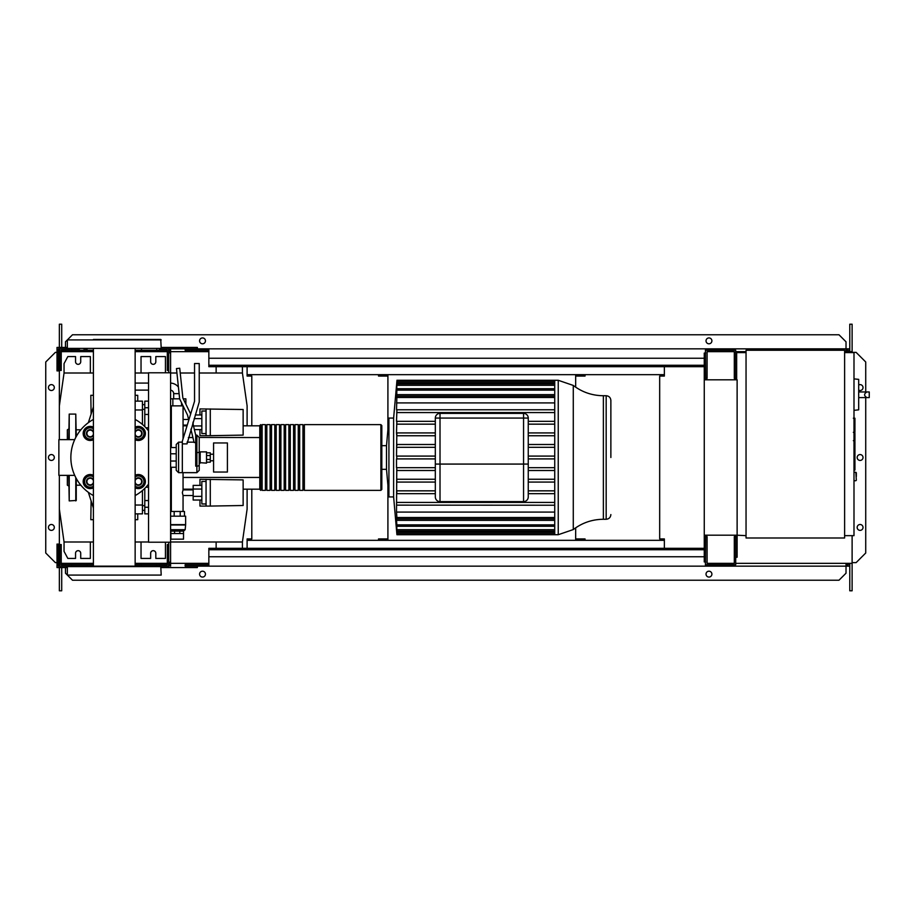 <?xml version="1.0" encoding="UTF-8"?>
<svg xmlns="http://www.w3.org/2000/svg" width="915" height="915" viewBox="0 0 915 915"><rect width="100%" height="100%" fill="white"/><g stroke="black" fill="none" stroke-linecap="round" stroke-linejoin="round"><path stroke-width="1.37" d="M854.93 418.567L854.93 431.377M854.93 419.162L853.992 419.162M853.992 433.275L854.93 433.275L854.93 440.653L853.352 440.653M854.93 437.221L853.992 437.221M853.992 446.246L854.93 446.246L854.93 441.453L853.992 441.453M854.93 446.246L854.93 470.036L853.992 470.036M854.93 465.964L853.992 465.964M854.93 465.312L853.992 465.312M854.93 460.188L853.992 460.188M854.93 457.1L853.992 457.1M854.93 455.75L853.992 455.75M854.93 451.793L853.992 451.793M178.414 387.056A10.557 10.557 0 0 0 170.602 383.088M179.1 393.644L173.678 393.644A3.523 3.523 0 0 0 170.602 390.156M185.871 404.167L185.871 398.826L183.263 398.826M183.046 405.871L181.536 405.871L181.536 402.772M179.649 398.826L170.602 398.826M181.536 405.871L172.855 405.871L172.855 398.826M172.855 405.871L170.602 405.871M243.138 489.651L243.138 495.758M199.962 485.385L199.962 479.323L243.138 479.895L243.138 505.503L210.29 506.075L210.29 479.323M199.962 500.025L199.962 506.075L206.058 506.075L206.058 479.323M201.838 489.045L193.156 489.045L193.156 500.025L201.838 500.025M201.838 496.365L193.156 496.365M201.838 485.385L193.156 485.385L193.156 489.045M206.058 503.971L201.838 503.971L201.838 481.439L206.058 481.439M206.058 506.075L210.29 506.075M243.138 419.242L243.138 425.349M199.962 414.975L199.962 408.925L243.138 409.497L243.138 435.105L210.29 435.677L210.29 408.925M199.962 429.615L199.962 435.677L206.058 435.677L206.058 408.925M193.156 421.884L193.156 424.423M201.838 425.955L193.523 425.955M201.838 418.635L194.14 418.635M201.838 429.615L194.392 429.615M201.838 414.975L195.261 414.975M206.058 433.561L201.838 433.561L201.838 411.029L206.058 411.029M206.058 435.677L210.29 435.677M170.888 539.164L170.888 533.537L183.538 533.537L183.503 539.164L170.888 539.164M170.888 531.1L183.503 531.1L170.602 530.86M183.503 531.1L185.173 529.693L170.602 529.693M185.173 529.693L185.642 524.615L170.602 524.615M185.642 524.615L185.642 516.174L170.602 516.174M185.173 524.993L170.602 524.993M184.475 516.174L184.475 511.474L170.602 511.474M174.182 516.174L174.182 511.474M180.209 516.174L180.209 511.474M183.538 531.192L183.538 533.537M170.865 531.192L170.865 533.537M174.571 531.192L174.571 533.537M179.82 531.192L179.82 533.537M183.057 511.474L183.057 495.518L193.156 495.518M171.334 511.474L171.334 467.268M171.334 447.549L171.334 405.871M183.057 438.834L183.057 405.917M183.057 495.518L182.348 492.705L183.057 489.891L183.057 472.666M183.057 419.482L188.593 419.482M183.057 425.109L187.255 425.109M183.057 489.891L193.156 489.891M200.191 463.127L200.191 451.873L206.527 451.873L206.527 463.127L199.722 462.658L200.191 451.873M206.527 462.189L210.29 462.189L210.29 455.556L206.527 455.556M210.29 455.556L210.29 452.811L206.527 452.811M210.29 459.444L206.527 459.444M213.572 472.049L213.572 442.952L227.412 442.952L227.412 472.049L213.572 472.049M858.693 406.512L858.693 383.042M866.882 397.59C863.851 395.715 863.851 393.839 866.882 391.963L869.25 391.963L869.25 397.59L858.922 397.59M866.882 391.963L858.922 391.963M853.992 410.332L858.693 409.84L858.693 379.37L853.992 378.879M856.337 476.509L856.337 472.758L856.337 476.509M844.614 350.251L844.614 537.997L746.045 537.997L746.045 350.251L844.614 350.251M746.045 535.652L736.655 535.184M746.045 352.595L736.655 352.595L736.655 379.817M844.614 352.595L853.992 352.595L853.992 535.652L844.614 535.652M148.539 372.782L148.539 542.218L170.602 542.218L170.602 372.782L148.539 372.782M170.602 372.782L170.602 352.835L168.726 352.835M168.726 372.782L168.726 370.438L167.319 370.438L167.319 350.251L135.145 350.251M168.726 562.165L170.602 562.165L170.602 542.218M135.145 564.749L167.319 564.749L167.319 544.562L168.726 544.562L168.726 542.218M387.914 376.065L378.524 376.065L378.524 374.658L387.914 374.658L387.914 429.581M575.661 387.171L575.661 374.658L585.051 374.658L585.051 376.065L575.661 376.065M387.914 538.935L378.524 538.935L378.524 540.342L575.661 540.342L575.661 527.829M664.37 540.342L575.661 540.342L585.051 540.342L585.051 538.935L575.661 538.935M664.37 374.658L247.107 374.658M387.914 485.419L387.914 540.342L247.107 540.342M216.134 366.675L216.134 373.011M247.107 425.818L247.107 405.871L242.418 373.011L242.418 366.675M90.345 373.011L90.345 356.587L80.714 356.587L80.714 361.745A2.585 2.585 0 0 1 78.141 364.33A2.585 2.585 0 0 1 75.556 361.745L75.556 356.587L67.813 356.587L64.05 363.632L64.05 373.011L59.361 405.871L59.361 439.646M165.443 372.782L165.443 356.587L155.813 356.587L155.813 361.745A2.585 2.585 0 0 1 153.24 364.33A2.585 2.585 0 0 1 150.655 361.745L150.655 356.587L141.036 356.587L141.036 373.011M170.602 541.989L242.418 541.989L242.418 548.325M216.134 548.325L216.134 541.989M90.345 541.989L90.345 558.413L80.714 558.413L80.714 553.255A2.585 2.585 0 0 0 78.141 550.67A2.585 2.585 0 0 0 75.556 553.255L75.556 558.413L67.813 558.413L64.05 551.368L64.05 541.989L93.41 541.989M165.443 542.218L165.443 558.413L155.813 558.413L155.813 553.255A2.585 2.585 0 0 0 153.24 550.67A2.585 2.585 0 0 0 150.655 553.255L150.655 558.413L141.036 558.413L141.036 541.989M135.145 541.989L148.539 541.989M59.361 475.354L59.361 509.129L64.05 541.989M242.418 541.989L247.107 509.129L247.107 489.182M242.418 373.011L199.23 373.011M194.54 373.011L180.232 373.011M176.938 373.011L170.602 373.011M148.539 373.011L135.145 373.011M93.41 373.011L64.05 373.011M558.241 380.285L573.282 385.432L573.282 529.568L558.241 534.715L558.241 380.285L554.73 380.285L554.73 534.715L396.927 534.715L393.622 496.925L388.921 496.925L386.507 469.326L381.818 469.326M558.241 534.715L554.73 534.715M396.858 381.692L393.622 418.075L388.921 418.075L386.507 445.674L381.818 445.674L381.818 425.578L381.818 489.422L380.88 490.36L380.88 424.64L381.818 425.578M396.916 409.931L396.515 421.346M396.916 422.49L396.858 421.346L435.323 421.346M435.323 435.746L396.767 435.746L396.515 432.932L435.323 432.932M396.916 445.479L396.858 444.576M435.323 467.668L396.778 467.668L396.515 512.091L554.73 512.091M396.904 505.137L554.73 505.229M603.374 519.274L606.176 519.274L606.176 395.726L603.374 395.726L603.374 519.274C592.199 519.365 582.169 522.797 573.282 529.568M610.865 457.5L610.865 400.427C610.591 397.579 609.024 396.012 606.176 395.726M528.252 418.075A4.689 4.689 0 0 0 523.563 413.374L440.012 413.374A4.689 4.689 0 0 0 435.323 418.075L435.323 496.925A4.689 4.689 0 0 0 440.012 501.626L523.563 501.626A4.689 4.689 0 0 0 528.252 496.925A4.689 4.689 0 0 1 523.563 501.626A4.689 4.689 0 0 0 528.252 496.925L528.252 418.075L523.563 418.075L523.563 464.077L528.252 464.077M440.012 413.374L523.563 413.374L523.563 418.075L440.012 418.075L440.012 413.374M554.73 490.84L528.252 490.84M435.323 490.84L396.744 490.84L396.858 493.654L435.323 493.654M554.73 482.068L528.252 482.068M435.323 482.068L396.835 482.068L396.767 479.254L435.323 479.254M554.73 479.254L528.252 479.254M554.73 470.493L528.252 470.493M435.323 470.493L396.824 470.493L396.778 467.668M554.73 467.668L528.252 467.668M435.323 458.907L396.515 458.907L396.515 467.668M554.73 458.907L528.252 458.907M554.73 456.093L528.252 456.093M435.323 456.093L396.515 456.093L396.835 432.932M396.801 458.907L396.801 456.093M554.73 447.332L528.252 447.332M435.323 447.332L396.778 447.332M554.73 444.507L528.252 444.507M435.323 444.507L396.824 444.507M554.73 435.746L528.252 435.746M554.73 432.932L528.252 432.932M554.73 424.16L528.252 424.16M554.73 421.346L528.252 421.346M435.323 424.16L396.744 424.16L396.858 421.346M396.744 424.16L396.515 432.932M393.622 418.075L393.622 496.925M396.927 534.715L396.572 530.002M396.778 532.416C396.95 534.223 396.961 534.223 396.824 532.416C396.961 534.223 396.95 534.223 396.778 532.416L396.515 530.002M554.73 532.416L396.824 532.416L396.698 528.847M396.767 529.682C396.938 531.489 396.961 531.489 396.835 529.682C396.961 531.489 396.938 531.489 396.767 529.682L396.515 526.674L396.515 528.847M554.73 529.682L396.835 529.682L396.824 525.725M396.744 524.867C396.927 526.685 396.961 526.685 396.858 524.867C396.961 526.685 396.927 526.685 396.744 524.867L396.515 521.905L396.515 525.725M554.73 524.867L396.858 524.867L396.515 520.361L554.73 520.361M396.721 517.501C396.904 519.32 396.95 519.32 396.87 517.501C396.95 519.32 396.904 519.32 396.721 517.501L396.515 520.361M554.73 517.501L396.87 517.501L396.515 512.091M396.801 381.692L396.778 382.584C396.95 380.777 396.961 380.777 396.824 382.584L396.767 385.318C396.938 383.511 396.961 383.511 396.835 385.318L396.744 390.133C396.927 388.315 396.961 388.315 396.858 390.133L396.721 397.499C396.904 395.68 396.95 395.68 396.87 397.499L396.515 409.771M396.721 397.499C396.904 395.68 396.95 395.68 396.87 397.499L554.73 397.499M396.744 390.133C396.927 388.315 396.961 388.315 396.858 390.133L554.73 390.133M396.767 385.318C396.938 383.511 396.961 383.511 396.835 385.318L554.73 385.318M396.778 382.584C396.95 380.777 396.961 380.777 396.824 382.584L554.73 382.584M554.73 502.415L396.721 502.415M554.73 493.654L528.252 493.654M554.73 402.909L396.515 402.909M554.73 394.64L396.515 394.64M554.73 409.771L396.87 409.771M554.73 412.585L396.721 412.585M386.507 445.674L386.507 469.326M388.921 418.075L388.921 496.925M259.78 437.553L259.78 489.422L260.718 490.36L260.718 424.64L259.78 425.578L259.78 437.553L199.23 437.462L199.23 470.31L199.23 452.353L195.707 452.834L195.707 466.158L196.885 466.158L196.885 472.666L199.23 470.31M380.88 424.64L304.375 424.64L304.375 490.36L380.88 490.36M302.957 457.5L302.957 424.64L299.674 424.64L299.674 490.36L302.957 490.36L302.957 457.5M298.267 457.5L298.267 424.64L294.985 424.64L294.985 490.36L298.267 490.36L298.267 457.5M293.578 457.5L293.578 424.64L290.284 424.64L290.284 490.36L293.578 490.36L293.578 457.5M288.877 457.5L288.877 424.64L285.594 424.64L285.594 490.36L288.877 490.36L288.877 457.5M284.188 457.5L284.188 424.64L280.905 424.64L280.905 490.36L284.188 490.36L284.188 457.5M279.498 457.5L279.498 424.64L276.204 424.64L276.204 490.36L279.498 490.36L279.498 457.5M274.797 457.5L274.797 424.64L271.515 424.64L271.515 490.36L274.797 490.36L274.797 457.5M270.108 457.5L270.108 424.64L266.825 424.64L266.825 490.36L270.108 490.36L270.108 457.5M265.407 457.5L265.407 424.64L262.125 424.64L262.125 490.36L265.407 490.36L265.407 457.5M170.602 493.094L171.334 492.968M189.84 489.891L193.156 489.331M170.602 421.906L171.334 422.032M192.916 437.553L188.364 437.553M171.334 437.553L170.602 437.553M259.78 425.818L243.138 425.818M187.037 425.818L183.057 425.818M171.334 425.818L170.602 425.818M259.78 489.182L243.138 489.182M193.156 489.182L183.057 489.182M171.334 489.182L170.602 489.182M170.602 473.718L171.334 473.455M259.78 477.447L183.057 477.447M171.334 477.447L170.602 477.447M171.334 441.545L170.602 441.282M144.787 426.607L144.787 414.449L148.539 414.449M148.539 407.747L144.787 407.747L144.787 414.449M148.539 500.551L144.787 500.551L144.787 507.253L148.539 507.253M144.787 500.551L144.787 488.393M148.539 513.864L144.787 513.864L144.787 507.253M144.787 407.747L144.787 401.136L148.539 401.136M80.84 485.19L76.254 485.19M80.84 429.81L76.254 429.81M93.41 508.077L88.355 492.327M93.41 406.923L88.355 422.673M135.145 513.864L142.443 513.864L142.443 505.023L135.145 505.023M142.443 505.023L142.443 490.543M142.443 424.457L142.443 401.136L135.145 401.136M135.145 409.977L142.443 409.977M90.985 500.539L90.814 499.967M91.111 500.917L90.814 519.686L93.41 519.686M90.814 415.033L90.997 414.461M93.41 395.314L90.814 395.314L91.111 414.083M135.145 395.314L137.742 395.314L137.742 401.136M137.742 513.864L137.742 519.686L135.145 519.686M68.751 486.002L67.344 485.19L67.344 475.354M68.751 428.998L67.344 429.81L67.344 439.646M75.785 437.404L75.785 414.083L69.22 414.083L68.751 439.646M69.22 475.354L69.22 500.917L68.751 475.354M69.22 500.917L76.254 500.448L76.254 478.465M75.785 414.083L76.254 436.535M83.711 433.435L85.335 430.622A5.627 5.627 0 0 0 85.335 436.249L83.711 433.435M86.959 427.808L90.219 427.808A5.627 5.627 0 0 0 85.335 430.622L86.959 427.808M93.41 428.803A5.627 5.627 0 0 0 90.219 427.808L93.467 427.808M93.467 439.074L90.219 439.074A5.627 5.627 0 0 0 93.41 438.079M90.219 439.074L86.959 439.074L85.335 436.249A5.627 5.627 0 0 0 90.219 439.074M93.41 439.715A7.046 7.046 0 0 1 83.174 433.435A7.046 7.046 0 0 1 93.41 427.168M93.41 431.468A3.752 3.752 0 0 0 86.456 433.435A3.752 3.752 0 0 0 93.41 435.403M93.41 434.19A3.283 3.283 0 0 1 86.925 433.435A3.283 3.283 0 0 1 93.41 432.692M135.088 427.808L138.337 427.808A5.627 5.627 0 0 0 135.145 428.803M141.596 427.808L143.22 430.622A5.627 5.627 0 0 0 138.337 427.808L141.596 427.808M143.22 430.622L144.845 433.435L143.22 436.249A5.627 5.627 0 0 0 143.22 430.622M143.22 436.249L141.596 439.074L138.337 439.074A5.627 5.627 0 0 0 143.22 436.249M135.145 438.079A5.627 5.627 0 0 0 138.337 439.074L135.088 439.074M135.145 427.168A7.046 7.046 0 0 1 145.382 433.435A7.046 7.046 0 0 1 135.145 439.715M135.145 435.403A3.752 3.752 0 0 0 142.1 433.435A3.752 3.752 0 0 0 135.145 431.468M135.145 432.692A3.283 3.283 0 0 1 141.631 433.435A3.283 3.283 0 0 1 135.145 434.19M135.088 475.926L138.337 475.926A5.627 5.627 0 0 0 135.145 476.921M141.596 475.926L143.22 478.751A5.627 5.627 0 0 0 138.337 475.926L141.596 475.926M143.22 478.751L144.845 481.565L143.22 484.378A5.627 5.627 0 0 0 143.22 478.751M143.22 484.378L141.596 487.192L138.337 487.192A5.627 5.627 0 0 0 143.22 484.378M135.145 486.197A5.627 5.627 0 0 0 138.337 487.192L135.088 487.192M135.145 475.285A7.046 7.046 0 0 1 145.382 481.565A7.046 7.046 0 0 1 135.145 487.832M135.145 483.532A3.752 3.752 0 0 0 142.1 481.565A3.752 3.752 0 0 0 135.145 479.597M135.145 480.81A3.283 3.283 0 0 1 141.631 481.565A3.283 3.283 0 0 1 135.145 482.308M83.711 481.565L85.335 478.751A5.627 5.627 0 0 0 85.335 484.378L83.711 481.565M86.959 475.926L90.219 475.926A5.627 5.627 0 0 0 85.335 478.751L86.959 475.926M93.41 476.921A5.627 5.627 0 0 0 90.219 475.926L93.467 475.926M93.467 487.192L90.219 487.192A5.627 5.627 0 0 0 93.41 486.197M90.219 487.192L86.959 487.192L85.335 484.378A5.627 5.627 0 0 0 90.219 487.192M93.41 487.832A7.046 7.046 0 0 1 83.174 481.565A7.046 7.046 0 0 1 93.41 475.285M93.41 479.597A3.752 3.752 0 0 0 86.456 481.565A3.752 3.752 0 0 0 93.41 483.532M93.41 482.308A3.283 3.283 0 0 1 86.925 481.565A3.283 3.283 0 0 1 93.41 480.81M196.885 472.666L182.337 472.666L182.337 441.213L194.54 401.296L194.54 363.529L199.23 363.529L199.23 401.994L187.026 443.878L182.337 443.878L182.337 472.666L178.585 472.666L176.229 470.31L176.229 444.496L178.585 442.151L178.585 472.666M182.337 442.151L178.585 442.151M176.229 467.268L170.602 467.268M170.602 461.023L176.229 461.023L176.229 453.794L170.602 453.794M170.602 447.549L176.229 447.549M148.539 484.161A43.417 43.417 0 0 1 135.145 495.575M93.41 495.575A43.417 43.417 0 0 1 93.41 419.425M135.145 419.425A43.417 43.417 0 0 1 148.539 430.839M74.71 439.646L58.869 439.646L58.869 475.354L74.71 475.354M195.707 442.505L194.106 442.505L190.915 429.192M192.813 422.993L195.707 435.117L195.707 452.834M188.764 420.191L187.552 415.101L179.66 398.929L176.469 368.573L179.729 368.23L182.863 398.014L190.663 413.992M65.468 347.437L65.468 341.798L67.344 339.923L67.344 348.375L161.212 348.375L160.743 339.454L93.41 339.454M135.145 566.156L135.145 348.844M161.212 566.625L67.344 566.625L67.344 575.077L161.212 575.077L160.743 566.156L93.41 566.156L93.41 348.844M83.814 566.156L75.362 566.156M67.344 575.077L161.212 575.077M114.272 566.156L59.83 566.156L59.83 544.562L61.236 544.562L61.236 564.749L93.41 564.749M67.344 348.375L161.212 348.375M66.406 348.844L66.406 347.437L57.016 347.437L57.016 370.907L58.423 370.907L58.423 348.844L59.83 348.844L59.83 370.438L61.236 370.438L61.236 350.251L71.782 350.251L71.782 348.844L79.582 348.844M132.869 566.156L124.417 566.156M704.264 549.732L208.849 549.732L208.849 548.325L704.264 548.325M704.264 556.766L208.849 556.766L208.849 549.732M208.849 556.766L208.849 566.156L185.15 566.156L185.15 564.749L208.849 564.749M208.849 566.156L729.141 566.156L729.141 564.749M705.671 535.184L705.442 564.749M705.442 566.156L705.442 561.936M169.195 566.156L169.195 562.165M66.406 566.156L66.406 567.563L57.016 567.563L57.016 544.093L58.423 544.093L58.423 566.156L59.83 566.156M57.016 562.405L58.423 562.405M66.406 567.563L67.344 567.563M161.212 567.563L197.354 567.563L197.354 566.156M170.602 566.156L170.602 562.165M159.336 564.749L159.336 566.156L168.726 566.156L168.726 544.562M69.22 566.156L69.22 564.749M71.782 566.156L71.782 564.749M87.051 566.156L87.051 564.749M144.742 566.156L141.505 566.156L141.505 564.749M156.774 564.749L156.774 566.156L153.194 566.156M704.264 365.268L208.849 365.268L208.849 366.675L704.264 366.675M704.264 358.234L208.849 358.234L208.849 365.268M208.849 358.234L208.849 348.844L185.15 348.844L185.15 350.251L208.849 350.251M208.849 348.844L729.141 348.844L729.141 350.251M705.671 350.251L735.717 350.251L735.717 378.41L734.31 378.41L734.31 351.657L707.089 351.657L707.089 378.41L705.671 378.41L705.442 350.251M705.442 348.844L705.442 353.064M169.195 348.844L169.195 352.835M168.726 370.438L168.726 348.844L197.354 348.844L197.354 347.437L161.212 347.437M57.016 352.595L58.423 352.595M66.406 347.437L67.344 347.437M170.602 348.844L170.602 352.835M71.782 348.844L69.22 348.844L69.22 350.251M69.22 348.844L59.83 348.844M71.782 350.251L93.41 350.251M83.814 348.844L87.051 348.844L87.051 350.251M141.505 348.844L141.505 350.251M156.774 348.844L156.774 350.251M168.726 348.844L159.336 348.844L159.336 350.251M54.317 387.56A2.928 2.928 0 0 1 51.377 390.499A2.928 2.928 0 0 1 48.449 387.56A2.928 2.928 0 0 1 51.377 384.632A2.928 2.928 0 0 1 54.317 387.56M54.317 527.44A2.928 2.928 0 0 1 51.377 530.368A2.928 2.928 0 0 1 48.449 527.44A2.928 2.928 0 0 1 51.377 524.501A2.928 2.928 0 0 1 54.317 527.44M54.317 457.5A2.928 2.928 0 0 1 51.377 460.428A2.928 2.928 0 0 1 48.449 457.5A2.928 2.928 0 0 1 51.377 454.572A2.928 2.928 0 0 1 54.317 457.5M57.016 562.634L55.369 562.634L45.75 553.015L45.75 361.985L55.369 352.366L57.016 352.366M59.361 562.634L58.423 562.634M58.423 352.366L59.361 352.366M61.705 567.563L61.705 590.804L59.361 590.804L59.361 567.563M59.361 566.156L59.83 563.343M59.361 348.844L59.361 405.871M59.361 509.129L59.361 563.343M61.705 347.437L61.705 324.196L59.361 324.196L59.361 347.437M247.107 366.675L247.107 376.065L251.797 376.065L251.797 425.818M247.107 548.325L247.107 538.935L251.797 538.935L251.797 489.182M61.705 563.343L61.705 564.749M61.236 563.343L93.41 563.343M135.145 563.343L167.319 563.343M170.602 563.343L208.849 563.343M61.705 351.657L61.705 350.251M61.236 351.657L93.41 351.657M135.145 351.657L167.319 351.657M170.602 351.657L208.849 351.657M858.922 390.259A2.928 2.928 0 0 0 863.028 387.56A2.928 2.928 0 0 0 858.922 384.872M863.028 527.44A2.928 2.928 0 0 0 860.1 524.501A2.928 2.928 0 0 0 857.161 527.44A2.928 2.928 0 0 0 860.1 530.368A2.928 2.928 0 0 0 863.028 527.44M863.028 457.5A2.928 2.928 0 0 0 860.1 454.572A2.928 2.928 0 0 0 857.161 457.5A2.928 2.928 0 0 0 860.1 460.428A2.928 2.928 0 0 0 863.028 457.5M205.452 574.14A2.928 2.928 0 0 0 202.512 571.2A2.928 2.928 0 0 0 199.584 574.14A2.928 2.928 0 0 0 202.512 577.068A2.928 2.928 0 0 0 205.452 574.14M711.893 574.14A2.928 2.928 0 0 0 708.965 571.2A2.928 2.928 0 0 0 706.025 574.14A2.928 2.928 0 0 0 708.965 577.068A2.928 2.928 0 0 0 711.893 574.14M199.584 340.86A2.928 2.928 0 0 1 202.512 337.932A2.928 2.928 0 0 1 205.452 340.86A2.928 2.928 0 0 1 202.512 343.8A2.928 2.928 0 0 1 199.584 340.86M706.025 340.86A2.928 2.928 0 0 1 708.965 337.932A2.928 2.928 0 0 1 711.893 340.86A2.928 2.928 0 0 1 708.965 343.8A2.928 2.928 0 0 1 706.025 340.86M65.468 564.749L65.468 563.343M729.141 348.844L846.02 348.844L846.02 351.657M705.671 564.749L735.717 564.749L735.717 536.59L734.31 536.59L734.31 563.343L707.089 563.343L707.089 536.59L705.671 536.59M737.124 535.184L737.124 379.817L704.264 379.817L704.264 535.184L737.124 535.184M737.124 535.652L737.124 557.235L735.717 557.235M735.717 535.184L735.717 536.59M735.717 357.765L736.655 357.765M735.717 378.41L735.717 379.817M705.671 561.936L704.264 561.936L704.264 535.184M704.264 379.817L704.264 353.064L705.671 353.064M705.671 378.41L705.671 379.817M664.37 548.325L664.37 538.935L659.681 538.935L659.681 376.065L664.37 376.065L664.37 366.675M852.117 535.652L852.117 563.343L735.717 563.343M849.772 351.657L849.772 324.196L852.117 324.196L852.117 352.595M852.117 351.657L844.614 351.657M746.045 351.657L735.717 351.657M729.141 566.156L846.02 566.156L846.02 563.343M846.02 564.749L848.365 564.749L848.365 563.343M65.468 350.251L65.468 351.657M846.02 350.251L848.365 350.251L848.365 351.657M63.112 351.657L63.112 350.251M849.772 348.844L846.02 348.844L846.02 341.798L838.975 334.764L72.502 334.764L67.344 339.923L161.212 339.923M849.772 563.343L849.772 590.804L852.117 590.804L852.117 563.343M63.112 563.343L63.112 564.749M849.772 566.156L846.02 566.156L846.02 573.202L838.975 580.236L72.502 580.236L65.468 573.202L65.468 567.563M852.117 562.634L856.108 562.634L865.727 553.015L865.727 397.59M865.727 391.963L865.727 361.985L856.108 352.366L852.117 352.366M854.93 431.972L853.992 431.972M854.93 428.986L853.992 428.986M854.93 423.714L853.992 423.714M854.93 440.55L853.992 440.55M854.93 443.855L853.992 443.855M854.93 446.554L853.992 446.554M853.992 472.289L855.868 472.289L856.337 480.261M435.323 418.075L440.012 418.075L440.012 464.077L435.323 464.077M523.563 501.626L523.563 464.077L440.012 464.077L440.012 501.626A4.689 4.689 0 0 1 435.323 496.925M148.539 427.774L145.931 427.774M145.931 487.226L148.539 487.226M75.785 500.917L75.785 477.596M69.22 414.083L69.22 439.646M199.23 437.462L196.885 435.117L196.885 466.158A2.345 1.35 0 0 0 199.23 464.809M853.352 418.212L854.93 418.212M853.352 432.326L854.93 432.326M148.539 383.088L135.145 383.088M173.678 393.644L173.678 398.826M135.145 390.122L148.539 390.122M213.572 460.783L210.29 460.783M213.572 454.217L210.29 454.217M853.992 480.73L855.868 480.73M573.282 385.432C582.169 392.203 592.199 395.635 603.374 395.726M606.176 519.274C609.024 518.988 610.591 517.421 610.865 514.573M396.893 396.092L554.73 396.092M396.916 383.911L554.73 383.911M396.916 381.178L554.73 381.178M396.904 388.726L554.73 388.726M554.73 380.285L396.927 380.285M554.73 518.908L396.893 518.908M554.73 531.089L396.916 531.089M554.73 533.822L396.916 533.822M554.73 526.274L396.904 526.274M262.125 489.422L260.718 489.422M266.825 489.422L265.407 489.422M271.515 489.422L270.108 489.422M276.204 489.422L274.797 489.422M280.905 489.422L279.498 489.422M285.594 489.422L284.188 489.422M290.284 489.422L288.877 489.422M294.985 489.422L293.578 489.422M299.674 489.422L298.267 489.422M304.375 489.422L302.957 489.422M304.375 425.578L302.957 425.578M299.674 425.578L298.267 425.578M294.985 425.578L293.578 425.578M290.284 425.578L288.877 425.578M285.594 425.578L284.188 425.578M280.905 425.578L279.498 425.578M276.204 425.578L274.797 425.578M271.515 425.578L270.108 425.578M266.825 425.578L265.407 425.578M262.125 425.578L260.718 425.578M144.787 505.652L142.443 505.652M144.787 409.348L142.443 409.348M144.787 404.647L142.443 404.647M144.787 510.353L142.443 510.353M187.026 442.151L194.014 442.151M196.885 435.117L195.707 435.117"/></g></svg>
